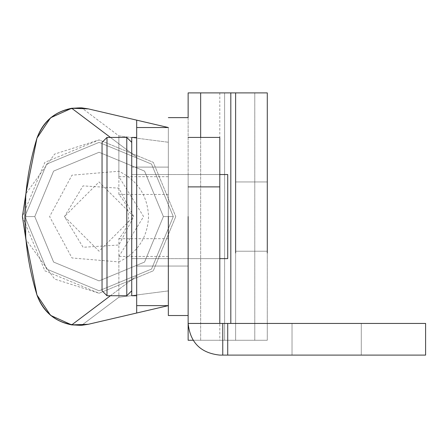 <?xml version="1.0" encoding="UTF-8"?>
<svg xmlns="http://www.w3.org/2000/svg" width="448" height="448" viewBox="0 0 448 448"><rect width="100%" height="100%" fill="white"/><g stroke="black" fill="none" stroke-linecap="round" stroke-linejoin="round"><path stroke-width="0.34" stroke-dasharray="2.24 1.68" d="M110.415 137.424L136.679 157.214L136.679 120.148L136.679 127.529L168.342 127.529L136.679 127.529L136.679 305.631L168.342 305.631L136.679 313.012L136.679 305.631L168.342 305.631L88.329 324.285L71.714 324.895L136.679 275.946L136.679 120.148L88.329 108.875L168.342 127.529L168.342 305.631L168.342 127.529L88.329 108.875L71.714 108.265L50.467 117.936M168.342 216.58L168.342 315.526L168.342 216.58M25.878 239.406L25.878 193.754L25.878 239.406L54.656 279.082L99.081 293.261L153.306 270.799L175.762 216.58L153.306 270.799L99.081 293.261L44.862 270.799L22.4 216.58L44.862 162.355L99.081 139.899L153.306 162.355L175.762 216.58L153.306 162.355L99.081 139.899L54.656 154.078L25.878 193.754M50.758 117.695L36.966 138.146M36.966 295.014L50.758 315.465M168.342 194.454L118.871 194.454C131.712 209.205 131.712 223.955 118.871 238.706L118.871 245L83.054 247.274L64.45 216.58L83.054 185.881L118.871 188.16L133.711 216.58L118.871 245L118.871 297.27L81.665 325.298L118.871 297.27L168.342 290.914L118.871 297.27L118.871 261.923L71.982 257.97L49.61 216.58L71.982 175.185L118.871 171.237C137.67 180.522 147.566 195.636 148.557 216.58C147.566 237.524 137.67 252.638 118.871 261.923L118.871 256.463L168.342 256.463L168.342 127.529L136.679 120.148M118.871 194.454L118.871 135.89L168.342 142.246L118.871 135.89L81.665 107.856L118.871 135.89L118.871 176.691L143.606 216.58L118.871 256.463M110.415 295.736L136.679 275.946L136.679 313.012L136.679 157.214L71.714 108.265M136.679 216.58L136.679 295.736L136.679 216.58M64.45 216.58L99.081 251.21L133.711 216.58L99.081 181.95L64.45 216.58M168.342 238.706L118.871 238.706M88.329 324.285L168.342 305.631L168.342 256.463M136.679 305.631L168.342 305.631L168.342 127.529L136.679 127.529M24.875 216.58L46.609 269.052L99.081 290.786L151.553 269.052L173.292 216.58L151.553 164.108L99.081 142.369L46.609 164.108L24.875 216.58L46.609 164.108L99.081 142.369L151.553 164.108L173.292 216.58L151.553 269.052L99.081 290.786L46.609 269.052L24.875 216.58L46.609 164.108L99.081 142.369L151.553 164.108L173.292 216.58L151.553 269.052L99.081 290.786L46.609 269.052L24.875 216.58L46.609 164.108L99.081 142.369L151.553 164.108L173.292 216.58L151.553 269.052L99.081 290.786L46.609 269.052L24.875 216.58L46.609 164.108L99.081 142.369L151.553 164.108L173.292 216.58L151.553 269.052L99.081 290.786L46.609 269.052L24.875 216.58L46.609 164.108L99.081 142.369L151.553 164.108L173.292 216.58L151.553 269.052L99.081 290.786L46.609 269.052L24.875 216.58C37.632 216.58 37.632 216.58 24.875 216.58C37.632 216.58 37.632 216.58 24.875 216.58C37.632 216.58 37.632 216.58 24.875 216.58C37.632 216.58 37.632 216.58 24.875 216.58M71.714 324.895L50.467 315.224M118.871 176.691L168.342 176.691M34.77 216.58L53.603 171.102L99.081 152.264L144.558 171.102L163.397 216.58L144.558 262.058L99.081 280.896L53.603 262.058L34.77 216.58L53.603 171.102L99.081 152.264L144.558 171.102L163.397 216.58L144.558 262.058L99.081 280.896L53.603 262.058L34.77 216.58L53.603 262.058L99.081 280.896L144.558 262.058L163.397 216.58L144.558 171.102L99.081 152.264L53.609 171.097L34.77 216.58L53.603 171.102L99.081 152.264L144.558 171.097L163.397 216.58L144.558 262.058L99.081 280.896L53.609 262.058L34.77 216.58M126.784 295.736L126.784 137.424L106.999 137.424L106.999 216.58L106.999 137.424L102.049 142.369L102.049 290.786L102.049 216.58L102.049 290.786L106.999 295.736L106.999 216.58L106.999 295.736L126.784 295.736L126.784 137.424L126.784 295.736L131.734 290.786L131.734 142.369L131.734 290.786M219.794 174.53L131.734 174.53L227.713 174.53L227.713 258.63L227.713 174.53L227.713 258.63L131.734 258.63L131.734 142.369L131.734 258.63L219.794 258.63L219.794 174.53L219.794 258.63L188.132 258.63L188.132 174.53L188.132 258.63L188.132 174.53L188.132 258.63L219.794 258.63L219.794 174.53L188.132 174.53L219.794 174.53L219.794 258.63M168.342 117.634L188.132 117.634L188.132 323.439L219.794 323.439L219.794 137.424M188.132 323.439L188.132 216.58M219.794 355.102L425.6 355.102L425.6 323.439L227.713 323.439L227.713 355.102L227.713 323.439L219.794 323.439M326.654 355.102L361.284 355.102L326.654 355.102M326.654 323.439L361.284 323.439L326.654 323.439M227.713 355.102L227.713 323.439M267.288 340.262L267.288 92.898L267.288 340.262L224.605 340.262L267.288 340.262L235.626 340.262L235.626 92.898L235.626 340.262L267.288 340.262L267.288 92.898L200.648 92.898L200.648 340.262L235.626 340.262L192.97 340.262M267.288 251.21L267.288 181.95L267.288 251.21L267.288 181.95L267.288 251.21L235.626 251.21L235.626 181.95L235.626 251.21L235.626 181.95L235.626 251.21L267.288 251.21M219.794 340.262L224.605 340.262L219.794 340.262L219.794 92.898L224.605 92.898L219.794 92.898L219.794 340.262M200.648 137.424L200.648 340.262L188.132 340.262L188.132 92.898L200.648 92.898M235.626 92.898L235.626 340.262M235.626 181.95L267.288 181.95L235.626 181.95M136.679 295.736L131.734 295.736L131.734 137.424L131.734 295.736L131.734 137.424L136.679 137.424M131.734 216.58L131.734 167.104L131.734 216.58M173.292 216.58C160.53 216.58 160.53 216.58 173.292 216.58C160.53 216.58 160.53 216.58 173.292 216.58C160.53 216.58 160.53 216.58 173.292 216.58C160.53 216.58 160.53 216.58 173.292 216.58M106.999 137.424L106.999 295.736M188.132 186.889L219.794 186.889M222.762 355.102L222.762 323.439M254.778 92.898L254.778 340.262L254.778 92.898M224.605 92.898L224.605 340.262L224.605 92.898M230.815 323.439L230.815 92.898M168.342 167.104L136.679 167.104L168.342 167.104M136.679 266.05L168.342 266.05L136.679 266.05M126.784 137.424L131.734 142.369M292.023 323.439L292.023 355.102L292.023 323.439M361.284 355.102L361.284 323.439L361.284 355.102M168.342 266.05L188.132 266.05L168.342 266.05M188.132 315.526L168.342 315.526M131.734 167.104L136.679 167.104L131.734 167.104"/><path stroke-width="0.67" d="M50.758 315.465L71.714 324.895L81.665 325.298L88.329 324.285L136.679 313.012L136.679 305.631L168.342 305.631L88.329 324.285L81.665 325.298C59.858 325.399 44.957 315.302 36.966 295.014L25.878 239.406L36.966 295.014C20.899 242.726 20.899 190.434 36.966 138.146L25.878 193.754L36.966 138.146C42.941 121.666 54.522 111.703 71.714 108.265L50.758 117.695M136.679 305.631L136.679 120.148L88.329 108.875L71.714 108.265L81.665 107.856L88.329 108.875L81.665 107.856C59.858 107.761 44.957 117.858 36.966 138.146L50.467 117.936M136.679 127.529L168.342 127.529L136.679 120.148M88.329 324.285L71.714 324.895C54.522 321.457 42.941 311.494 36.966 295.014C20.899 242.726 20.899 190.434 36.966 138.146M50.467 315.224L36.966 295.014M71.714 108.265L110.415 137.424M110.415 295.736L71.714 324.895M25.878 239.406L22.4 216.58L25.878 193.754M102.049 216.58L102.049 142.369L106.999 137.424L106.999 295.736L102.049 290.786L102.049 216.58M219.794 258.63L227.713 258.63L227.713 174.53L219.794 174.53M188.132 137.424L219.794 137.424L219.794 323.439L425.6 323.439L425.6 355.102L222.762 355.102L222.762 323.439M188.132 216.58L188.132 323.439L219.794 323.439M219.794 355.102C200.698 353.086 190.148 342.535 188.132 323.439C190.148 342.535 200.698 353.086 219.794 355.102L222.762 355.102M227.713 355.102L227.713 323.439M168.342 117.634L188.132 117.634L188.132 92.898L267.288 92.898L267.288 253.002M192.97 340.262L188.132 340.262L188.132 323.439M235.626 92.898L235.626 253.002M168.342 216.58L168.342 315.526L168.342 216.58M136.679 137.424L131.734 137.424L131.734 295.736L136.679 295.736M106.999 295.736L126.784 295.736L126.784 137.424L106.999 137.424M188.132 186.889L219.794 186.889M230.815 92.898L230.815 323.439M200.648 92.898L200.648 137.424M126.784 295.736L131.734 290.786M126.784 137.424L131.734 142.369M188.132 315.526L168.342 315.526"/></g></svg>
